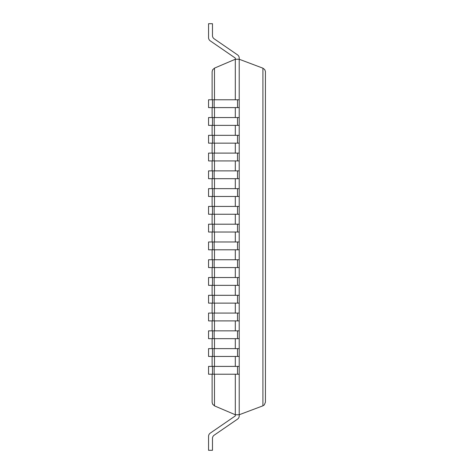 <?xml version="1.0" encoding="UTF-8"?>
<svg xmlns="http://www.w3.org/2000/svg" width="474" height="474" viewBox="0 0 474 474"><rect width="100%" height="100%" fill="white"/><g stroke="black" fill="none" stroke-linecap="round" stroke-linejoin="round"><path stroke-width="0.71" d="M208.56 37.642L208.56 23.7L208.56 37.642A3.91 3.91 0 0 0 210.255 40.865L235.305 58.083L235.305 59.25L214.491 68.12L212.595 69.838L212.115 71.716L212.115 99.777M235.305 374.223L235.305 414.75L214.491 405.88L212.595 404.162L212.115 402.284L212.115 374.223M235.305 99.777L235.305 59.25L239.216 59.25L239.216 414.75L262.91 405.821L264.314 404.909L265.44 402.159L265.428 71.503L264.747 69.613L262.91 68.179L262.91 405.821M235.305 107.598L235.305 117.552M235.305 125.373L235.305 135.327M235.305 143.148L235.305 153.102M235.305 160.923L235.305 170.877M235.305 178.698L235.305 188.652M235.305 196.473L235.305 206.427M235.305 214.248L235.305 224.202M235.305 232.023L235.305 241.977M235.305 249.798L235.305 259.752M235.305 267.573L235.305 277.527M235.305 285.348L235.305 295.302M235.305 303.123L235.305 313.077M235.305 320.898L235.305 330.852M235.305 338.673L235.305 348.627M235.305 356.448L235.305 366.402M212.115 107.598L212.115 117.552M212.115 125.373L212.115 135.327M212.115 143.148L212.115 153.102M212.115 160.923L212.115 170.877M212.115 178.698L212.115 188.652M212.115 196.473L212.115 206.427M212.115 214.248L212.115 224.202M212.115 232.023L212.115 241.977M212.115 249.798L212.115 259.752M212.115 267.573L212.115 277.527M212.115 285.348L212.115 295.302M212.115 303.123L212.115 313.077M212.115 320.898L212.115 330.852M212.115 338.673L212.115 348.627M212.115 356.448L212.115 366.402M212.471 438.414A3.91 3.91 0 0 1 214.165 435.191A3.91 3.91 0 0 0 212.471 438.414A3.91 3.91 0 0 1 214.165 435.191A3.91 3.91 0 0 0 212.471 438.414A3.91 3.91 0 0 1 214.165 435.191A3.91 3.91 0 0 0 212.471 438.414A3.91 3.91 0 0 1 214.165 435.191A3.91 3.91 0 0 0 212.471 438.414A3.91 3.91 0 0 1 214.165 435.191A3.91 3.91 0 0 0 212.471 438.414A3.91 3.91 0 0 1 214.165 435.191A3.91 3.91 0 0 0 212.471 438.414A3.91 3.91 0 0 1 214.165 435.191A3.91 3.91 0 0 0 212.471 438.414A3.91 3.91 0 0 1 214.165 435.191A3.91 3.91 0 0 0 212.471 438.414L212.471 450.3L208.56 450.3L208.56 436.358A3.91 3.91 0 0 1 210.255 433.135L235.305 415.917L235.305 414.75L239.216 414.75L239.216 415.917A3.91 3.91 0 0 1 237.521 419.14L214.165 435.191L237.521 419.14M208.56 23.7L212.471 23.7L212.471 35.586A3.91 3.91 0 0 0 214.165 38.809L237.521 54.86A3.91 3.91 0 0 1 239.216 58.083L239.216 59.25L262.91 68.179M212.471 374.223L208.56 374.223L208.56 366.402L212.471 366.402L212.471 374.223L239.216 374.223M212.471 366.402L239.216 366.402M212.471 356.448L208.56 356.448L208.56 348.627L212.471 348.627L212.471 356.448L239.216 356.448M212.471 348.627L239.216 348.627M212.471 338.673L208.56 338.673L208.56 330.852L212.471 330.852L212.471 338.673L239.216 338.673M212.471 330.852L239.216 330.852M212.471 320.898L208.56 320.898L208.56 313.077L212.471 313.077L212.471 320.898L239.216 320.898M212.471 313.077L239.216 313.077M212.471 303.123L208.56 303.123L208.56 295.302L212.471 295.302L212.471 303.123L239.216 303.123M212.471 295.302L239.216 295.302M212.471 285.348L208.56 285.348L208.56 277.527L212.471 277.527L212.471 285.348L239.216 285.348M212.471 277.527L239.216 277.527M212.471 267.573L208.56 267.573L208.56 259.752L212.471 259.752L212.471 267.573L239.216 267.573M212.471 259.752L239.216 259.752M212.471 249.798L208.56 249.798L208.56 241.977L212.471 241.977L212.471 249.798L239.216 249.798M212.471 241.977L239.216 241.977M212.471 232.023L208.56 232.023L208.56 224.202L212.471 224.202L212.471 232.023L239.216 232.023M212.471 224.202L239.216 224.202M212.471 214.248L208.56 214.248L208.56 206.427L212.471 206.427L212.471 214.248L239.216 214.248M212.471 206.427L239.216 206.427M212.471 196.473L208.56 196.473L208.56 188.652L212.471 188.652L212.471 196.473L239.216 196.473M212.471 188.652L239.216 188.652M212.471 178.698L208.56 178.698L208.56 170.877L212.471 170.877L212.471 178.698L239.216 178.698M212.471 170.877L239.216 170.877M212.471 160.923L208.56 160.923L208.56 153.102L212.471 153.102L212.471 160.923L239.216 160.923M212.471 153.102L239.216 153.102M212.471 143.148L208.56 143.148L208.56 135.327L212.471 135.327L212.471 143.148L239.216 143.148M212.471 135.327L239.216 135.327M212.471 125.373L208.56 125.373L208.56 117.552L212.471 117.552L212.471 125.373L239.216 125.373M212.471 117.552L239.216 117.552M212.471 107.598L208.56 107.598L208.56 99.777L212.471 99.777L212.471 107.598L239.216 107.598M212.471 99.777L239.216 99.777M210.255 433.135L235.305 415.917M210.255 40.865L235.305 58.083M212.471 35.586A3.91 3.91 0 0 0 214.165 38.809A3.91 3.91 0 0 1 212.471 35.586A3.91 3.91 0 0 0 214.165 38.809A3.91 3.91 0 0 1 212.471 35.586A3.91 3.91 0 0 0 214.165 38.809A3.91 3.91 0 0 1 212.471 35.586A3.91 3.91 0 0 0 214.165 38.809A3.91 3.91 0 0 1 212.471 35.586A3.91 3.91 0 0 0 214.165 38.809A3.91 3.91 0 0 1 212.471 35.586A3.91 3.91 0 0 0 214.165 38.809A3.91 3.91 0 0 1 212.471 35.586A3.91 3.91 0 0 0 214.165 38.809A3.91 3.91 0 0 1 212.471 35.586A3.91 3.91 0 0 0 214.165 38.809L237.521 54.86M239.216 414.75L239.216 415.917M214.491 68.12L214.491 99.777M214.491 107.598L214.491 117.552M214.491 125.373L214.491 135.327M214.491 143.148L214.491 153.102M214.491 160.923L214.491 170.877M214.491 178.698L214.491 188.652M214.491 196.473L214.491 206.427M214.491 214.248L214.491 224.202M214.491 232.023L214.491 241.977M214.491 249.798L214.491 259.752M214.491 267.573L214.491 277.527M214.491 285.348L214.491 295.302M214.491 303.123L214.491 313.077M214.491 320.898L214.491 330.852M214.491 338.673L214.491 348.627M214.491 356.448L214.491 366.402M214.491 374.223L214.491 405.88M214.165 366.402L214.165 374.223M237.521 366.402L237.521 374.223M214.165 348.627L214.165 356.448M237.521 348.627L237.521 356.448M214.165 330.852L214.165 338.673M237.521 330.852L237.521 338.673M214.165 313.077L214.165 320.898M237.521 313.077L237.521 320.898M214.165 295.302L214.165 303.123M237.521 295.302L237.521 303.123M214.165 277.527L214.165 285.348M237.521 277.527L237.521 285.348M214.165 259.752L214.165 267.573M237.521 259.752L237.521 267.573M214.165 241.977L214.165 249.798M237.521 241.977L237.521 249.798M214.165 224.202L214.165 232.023M237.521 224.202L237.521 232.023M214.165 206.427L214.165 214.248M237.521 206.427L237.521 214.248M214.165 188.652L214.165 196.473M237.521 188.652L237.521 196.473M214.165 170.877L214.165 178.698M237.521 170.877L237.521 178.698M214.165 153.102L214.165 160.923M237.521 153.102L237.521 160.923M214.165 135.327L214.165 143.148M237.521 135.327L237.521 143.148M214.165 117.552L214.165 125.373M237.521 117.552L237.521 125.373M214.165 99.777L214.165 107.598M237.521 99.777L237.521 107.598"/></g></svg>
